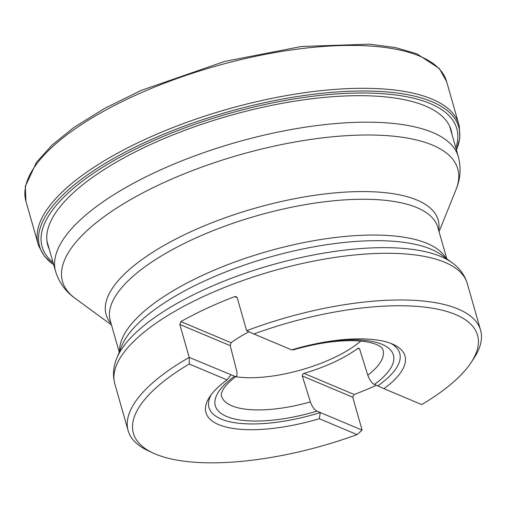 <?xml version="1.0" encoding="UTF-8"?>
<svg xmlns="http://www.w3.org/2000/svg" width="506" height="506" viewBox="0 0 506 506"><rect width="100%" height="100%" fill="white"/><g stroke="black" fill="none" stroke-linecap="round" stroke-linejoin="round"><path stroke-width="0.76" d="M471.181 362.416A178.922 63.813 164.1 0 1 421.7 404.572L383.909 388.671A103.477 36.906 164.1 0 0 393.579 344.542A103.477 36.906 164.1 0 0 291.671 349.874L253.879 333.979A178.922 63.813 164.1 0 1 427.007 307.414A178.922 63.813 164.1 0 1 471.181 362.416L474.071 358.014A183.235 65.35 -15.9 0 0 480.586 330.222L467.285 283.524A183.235 65.35 164.1 0 0 203.058 296.706A183.235 65.35 164.1 0 0 114.83 383.921C112.585 375.307 113.236 366.742 116.791 358.229A180.895 64.515 -15.9 0 1 202.286 290.514A180.895 64.515 -15.9 0 1 452.079 262.715C459.587 268.085 464.653 275.017 467.285 283.524M189.225 364.016A178.922 63.813 164.1 0 0 153.09 453.028A178.922 63.813 164.1 0 0 357.046 434.61L319.254 418.709A103.477 36.906 164.1 0 1 209.623 396.944A103.477 36.906 164.1 0 1 227.017 379.911L189.225 364.016L189.2 357.394L179.82 324.466L230.23 345.674L236.922 371.739L237.048 374.788L236.498 376.072L235.461 376.597L189.2 357.394A183.235 65.35 -15.9 0 0 128.132 430.619L114.83 383.921M291.975 349.785L293.208 349.867C321.727 341.79 345.731 339.045 365.212 341.626C377.988 343.751 381.056 347.021 381.84 347.938L382.84 349.501A83.964 29.949 -15.9 0 1 367.799 375.231L359.728 349.311L358.83 348.198L357.761 348.381A82.358 29.373 -15.9 0 1 303.961 373.377L302.613 374.307L302.303 375.99L352.72 397.191L354.168 394.497A183.235 65.35 164.1 0 0 376.407 385.306M352.72 397.191L362.1 430.119L357.046 434.61M153.09 453.028L148.315 450.808A183.235 65.35 -15.9 0 1 128.132 430.619M480.586 330.222A183.235 65.35 -15.9 0 0 246.618 330.715L237.238 297.787L236.201 296.611L234.689 296.611A183.235 65.35 164.1 0 0 180.882 321.607L179.82 324.466M246.618 330.715L253.879 333.979M235.714 376.711A82.13 29.291 164.1 0 0 360.746 341.095M362.1 430.119L316.958 411.131C314.34 409.778 312.145 406.704 310.38 401.903L302.303 375.99M230.23 345.674L231.097 342.726A82.358 29.373 -15.9 0 1 248.996 331.784M391.056 343.473A99.163 35.369 -15.9 0 1 377.767 385.882L374.383 384.459A92.573 33.017 164.1 0 0 320.317 342.885M319.254 418.709L320.349 412.561A99.163 35.369 -15.9 0 1 211.211 394.705M383.909 388.671L377.767 385.882M227.017 379.911L230.951 374.952M367.799 375.231C369.57 380.031 371.765 383.105 374.383 384.459M49.253 249.148A209.718 74.799 -15.9 0 1 228.984 115.798A209.718 74.799 -15.9 0 1 452.003 134.419M452.079 262.715L441.624 255.062A172.641 61.574 164.1 0 0 203.229 281.589A172.641 61.574 164.1 0 0 121.642 346.212L116.791 358.229M446.804 258.857L437.835 227.365A170.301 60.739 164.1 0 0 257.409 215.6A170.301 60.739 164.1 0 0 110.264 320.671L119.239 352.163M119.631 351.189A170.301 60.739 -15.9 0 1 267.604 251.381A170.301 60.739 -15.9 0 1 445.957 258.231M111.137 323.72A172.641 61.574 -15.9 0 1 255.283 208.137A172.641 61.574 -15.9 0 1 438.702 230.413M439.056 231.653L455.944 189.801A205.487 73.288 164.1 0 0 373.959 135.064A205.487 73.288 164.1 0 0 161.458 183.691A205.487 73.288 164.1 0 0 75.078 298.293C65.59 291.551 59.094 282.601 55.609 271.456A209.383 74.679 -15.9 0 1 156.424 171.793A209.383 74.679 -15.9 0 1 458.354 156.733L449.695 126.323M310.38 401.903A83.964 29.949 -15.9 0 1 221.369 395.496C220.844 395.053 221.362 393.162 222.937 389.822C225.088 385.939 229.522 381.435 236.239 376.319M234.341 376.382A92.573 33.017 164.1 0 0 226.694 416.501A92.573 33.017 164.1 0 0 316.958 411.131M234.689 296.611L237.2 297.667M231.097 342.726L180.882 321.607M357.761 348.381L359.684 349.191M354.168 394.497L303.961 373.377M25.951 201.337L25.951 201.337A218.7 78 -15.9 0 1 214.911 66.4A218.7 78 -15.9 0 1 446.608 81.51L439.284 68.468L416.754 53.75L395.395 47.564L369.456 44.167L301.475 46.482L224.607 61.428L141.237 90.384L104.698 108.328L73.699 127.613L52.124 145.001L36.445 162.356L25.3 186.429L25.951 201.337L38.165 244.215A218.7 78 -15.9 0 1 227.131 109.296A218.7 78 -15.9 0 1 458.822 124.387L446.608 81.51M53.687 264.708A217.903 77.715 -15.9 0 1 227.871 111.908A217.903 77.715 -15.9 0 1 456.431 149.985L459.815 138.056L459.309 126.291L458.822 124.387M53.079 262.582A215.569 76.887 -15.9 0 1 228.377 113.692A215.569 76.887 -15.9 0 1 455.83 147.853M111.484 324.96L75.078 298.293M55.609 271.456L46.944 241.052M458.354 156.733C461.263 168.043 460.46 179.067 455.944 189.801M53.687 264.727L44.528 256.352L38.76 246.093L38.165 244.215"/></g></svg>
